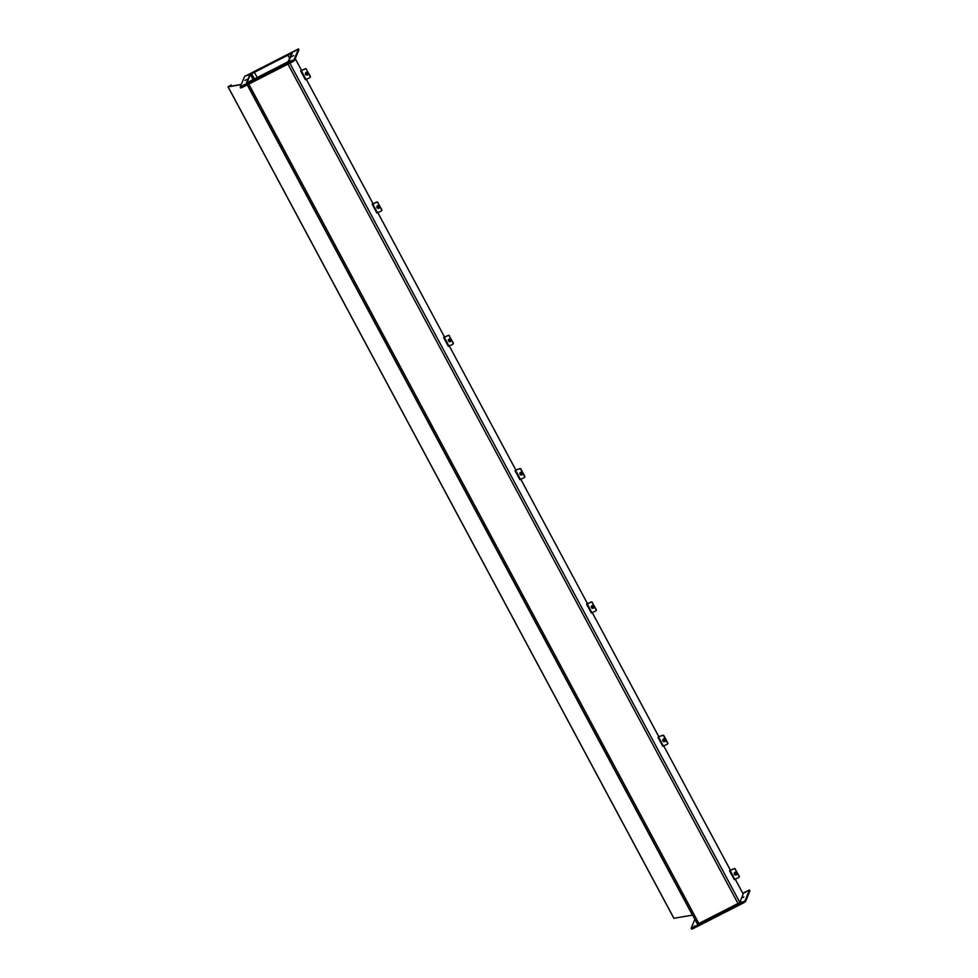 <?xml version="1.0" encoding="UTF-8"?>
<svg xmlns="http://www.w3.org/2000/svg" width="978" height="978" viewBox="0 0 978 978"><rect width="100%" height="100%" fill="white"/><g stroke="black" fill="none" stroke-linecap="round" stroke-linejoin="round"><path stroke-width="1.47" d="M292.251 53.056L251.615 73.521L249.842 74.695L246.444 82.971L287.067 62.506L288.84 61.333L292.251 53.02M253.204 79.707L250.368 74.426L254.366 72.213L257.263 77.629L254.366 72.213L290.71 53.656L291.725 53.325L288.314 61.602L246.994 82.739M287.923 55.086L289.659 58.325L287.923 55.086M250.368 74.426L246.969 82.702M249.916 74.536L246.383 83.142L287.813 62.127L292.312 52.885L249.94 74.585M293.742 55.563L291.75 56.602L293.742 55.563M268.302 72.445L266.309 73.497L268.302 72.445M246.933 79.45L244.94 80.489L246.933 79.45M272.373 62.555L270.38 63.607L272.373 62.555M244.598 76.443L298.473 48.9L294.097 59.585L292.178 60.856L240.209 87.128L244.598 76.443M244.891 84.389L242.911 85.441L244.891 84.389M248.962 74.499L246.982 75.55L248.962 74.499M295.784 50.611L293.791 51.651L295.784 50.611M291.713 60.502L289.72 61.541L291.713 60.502M240.209 87.128L240.686 88.008L242.299 87.421L292.642 61.736L294.561 60.465L298.901 49.756M240.258 87.152L240.686 88.008M697.387 924.259L739.771 902.584L743.17 893.978M743.83 896.96L742.742 897.694L743.83 896.96M718.39 913.843L717.302 914.589L718.39 913.843M691.25 928.244L691.678 929.1L693.292 928.525L743.635 902.828L745.554 901.557L749.894 890.848M742.742 893.183L749.466 889.992L745.089 900.677L743.17 901.96L692.815 927.645L691.201 928.171L694.857 919.308M741.789 901.899L740.713 902.645L741.789 901.899M694.979 925.787L693.903 926.533L694.979 925.787M745.872 892.009L744.784 892.755L745.872 892.009M231.15 86.162L231.114 84.952L228.131 86.871L241.211 84.646M230.686 85.294L228.607 86.59L241.309 84.426M692.62 915.127L673.915 918.256M310.087 77.421A1.002 0.941 -138.8 0 0 310.295 76.247L310.099 76.467A1.002 0.941 41.2 0 1 309.708 77.751L305.38 79.731L300.698 70.966L305.014 68.986A1.002 0.941 41.2 0 1 306.334 69.45L310.099 76.467M305.735 72.788A1.381 1.296 41.2 0 1 307.679 72.653A1.381 1.296 41.2 0 1 307.801 74.597M306.334 69.45L310.295 76.247M306.53 69.23A1.002 0.941 -138.8 0 0 305.197 68.766L301.933 70.33M306.297 73.093A0.782 0.733 -138.8 0 0 307.422 74.071M307.385 73.436A0.782 0.733 41.2 0 1 306.224 74.316A0.782 0.733 41.2 0 1 306.114 73.24A0.782 0.733 41.2 0 1 307.385 73.436M307.361 74.964A1.381 1.296 41.2 0 1 305.674 72.849A1.381 1.296 41.2 0 1 307.557 72.788A1.381 1.296 41.2 0 1 307.361 74.964M301.701 69.903L300.686 70.954L305.38 79.731M381.567 210.735A1.002 0.941 -138.8 0 0 381.775 209.561L381.579 209.781A1.002 0.941 41.2 0 1 381.188 211.065L376.86 213.045L372.178 204.28L376.493 202.299A1.002 0.941 41.2 0 1 377.814 202.764L381.579 209.781M377.215 206.101A1.381 1.296 41.2 0 1 379.158 205.967A1.381 1.296 41.2 0 1 379.281 207.911M377.814 202.764L381.775 209.561M378.009 202.544A1.002 0.941 -138.8 0 0 376.677 202.079L373.413 203.644M377.789 206.407A0.782 0.733 -138.8 0 0 378.902 207.385M378.865 206.749A0.782 0.733 41.2 0 1 377.704 207.629A0.782 0.733 41.2 0 1 377.594 206.554A0.782 0.733 41.2 0 1 378.865 206.749M378.841 208.277A1.381 1.296 41.2 0 1 377.153 206.162A1.381 1.296 41.2 0 1 379.048 206.089A1.381 1.296 41.2 0 1 378.841 208.277M373.18 203.216L372.166 204.268L376.86 213.045M453.046 344.048A1.002 0.941 -138.8 0 0 453.254 342.875L453.058 343.095A1.002 0.941 41.2 0 1 452.68 344.378L448.352 346.359L443.67 337.593L447.973 335.613A1.002 0.941 41.2 0 1 449.293 336.077L453.058 343.095M448.694 339.415A1.381 1.296 41.2 0 1 450.638 339.28A1.381 1.296 41.2 0 1 450.772 341.224M449.293 336.077L453.254 342.875M449.489 335.857A1.002 0.941 -138.8 0 0 448.168 335.393L444.892 336.958M449.269 339.721A0.782 0.733 -138.8 0 0 450.393 340.699M450.345 340.063A0.782 0.733 41.2 0 1 449.183 340.943A0.782 0.733 41.2 0 1 449.085 339.867A0.782 0.733 41.2 0 1 450.345 340.063M450.32 341.591A1.381 1.296 41.2 0 1 448.633 339.476A1.381 1.296 41.2 0 1 450.528 339.403A1.381 1.296 41.2 0 1 450.32 341.591M444.66 336.518L443.645 337.581L448.352 346.359M524.526 477.362A1.002 0.941 -138.8 0 0 524.734 476.188L524.538 476.408A1.002 0.941 41.2 0 1 524.159 477.692L519.831 479.672L515.149 470.907M520.174 472.716A1.381 1.296 41.2 0 1 522.118 472.582A1.381 1.296 41.2 0 1 522.252 474.538M520.785 469.391L520.968 469.171A1.002 0.941 -138.8 0 0 519.648 468.706L515.394 470.21L519.452 468.927A1.002 0.941 41.2 0 1 520.785 469.391L524.538 476.408M520.968 469.171L524.734 476.188M520.748 473.022A0.782 0.733 -138.8 0 0 521.873 474.012M521.824 473.376A0.782 0.733 41.2 0 1 520.675 474.244A0.782 0.733 41.2 0 1 520.565 473.181A0.782 0.733 41.2 0 1 521.824 473.376M521.8 474.905A1.381 1.296 41.2 0 1 520.113 472.79A1.381 1.296 41.2 0 1 522.007 472.716A1.381 1.296 41.2 0 1 521.8 474.905M596.005 610.675A1.002 0.941 -138.8 0 0 596.213 609.49L596.03 609.71A1.002 0.941 41.2 0 1 595.639 611.005L591.311 612.986L586.629 604.221L590.932 602.228A1.002 0.941 41.2 0 1 592.265 602.705L596.03 609.71M591.653 606.03A1.381 1.296 41.2 0 1 593.609 605.895A1.381 1.296 41.2 0 1 593.732 607.851M592.265 602.705L596.213 609.49M592.46 602.485A1.002 0.941 -138.8 0 0 591.128 602.008L587.851 603.585M592.228 606.336A0.782 0.733 -138.8 0 0 593.353 607.326M593.304 606.69A0.782 0.733 41.2 0 1 592.155 607.558A0.782 0.733 41.2 0 1 592.045 606.494A0.782 0.733 41.2 0 1 593.304 606.69M593.279 608.218A1.381 1.296 41.2 0 1 591.592 606.103A1.381 1.296 41.2 0 1 593.487 606.03A1.381 1.296 41.2 0 1 593.279 608.218M587.619 603.145L586.604 604.208L591.311 612.986M667.497 743.977A1.002 0.941 -138.8 0 0 667.693 742.803L667.509 743.023A1.002 0.941 41.2 0 1 667.118 744.319L662.791 746.287L658.108 737.534M663.133 739.344A1.381 1.296 41.2 0 1 665.089 739.209A1.381 1.296 41.2 0 1 665.211 741.165M663.744 736.006L663.94 735.786A1.002 0.941 -138.8 0 0 662.607 735.322L658.365 736.837L662.412 735.542A1.002 0.941 41.2 0 1 663.744 736.006L667.509 743.023M663.94 735.786L667.693 742.803M663.707 739.649A0.782 0.733 -138.8 0 0 664.832 740.639M664.795 740.004A0.782 0.733 41.2 0 1 663.634 740.872A0.782 0.733 41.2 0 1 663.524 739.808A0.782 0.733 41.2 0 1 664.795 740.004M664.771 741.532A1.381 1.296 41.2 0 1 663.084 739.417A1.381 1.296 41.2 0 1 664.967 739.344A1.381 1.296 41.2 0 1 664.771 741.532M738.977 877.29A1.002 0.941 -138.8 0 0 739.185 876.117L738.989 876.337A1.002 0.941 41.2 0 1 738.598 877.633L734.27 879.601L729.588 870.848L733.903 868.855A1.002 0.941 41.2 0 1 735.224 869.32L738.989 876.337M734.625 872.657A1.381 1.296 41.2 0 1 736.568 872.523A1.381 1.296 41.2 0 1 736.691 874.479M735.224 869.32L739.185 876.117M735.419 869.1A1.002 0.941 -138.8 0 0 734.087 868.635L730.823 870.212M735.187 872.963A0.782 0.733 -138.8 0 0 736.312 873.953M736.275 873.305A0.782 0.733 41.2 0 1 735.114 874.185A0.782 0.733 41.2 0 1 735.004 873.11A0.782 0.733 41.2 0 1 736.275 873.305M736.251 874.845A1.381 1.296 41.2 0 1 734.564 872.718A1.381 1.296 41.2 0 1 736.446 872.657A1.381 1.296 41.2 0 1 736.251 874.845M730.59 869.772L729.576 870.836L734.27 879.601M735.26 879.234L743.243 894.136L735.236 879.246M730.248 869.943L663.756 745.933L730.273 869.931M658.769 736.63L592.277 612.619L658.793 736.617M520.822 479.293L587.313 603.304L520.797 479.306M515.809 470.002L449.318 345.992L515.834 469.99M377.85 212.666L444.342 336.676L377.838 212.678M372.85 203.375L306.346 79.365L372.862 203.375M301.358 70.061L295.283 58.717M291.212 54.572L290.71 53.656M251.566 73.631L254.476 79.047M697.522 924.234L247.434 84.805M248.803 84.108L698.915 923.574M289.83 63.167L739.833 902.425M738.06 903.599L287.948 64.132M298.473 48.949L298.938 49.829M294.561 60.465L294.097 59.585M292.178 60.856L292.642 61.736M242.299 87.421L241.823 86.553M693.292 928.525L692.815 927.645M745.554 901.557L745.089 900.677M743.17 901.96L743.635 902.828M692.448 915.176L247.251 84.903M228.131 86.871L673.952 918.33M301.346 70.746L306.041 79.511M372.826 204.06L377.52 212.825M444.305 337.373L449.012 346.139M515.785 470.687L520.492 479.452M587.265 604.001L591.971 612.766M658.744 737.302L663.451 746.08M730.236 870.616L734.93 879.393M301.383 70.061L295.295 58.692M247.41 84.817L697.51 924.247M298.473 48.9L298.95 49.78M691.201 928.22L691.678 929.1M231.713 86.064L231.114 84.952M228.057 86.871L673.879 918.318M515.125 470.895L519.831 479.672M658.084 737.522L662.791 746.287"/></g></svg>
